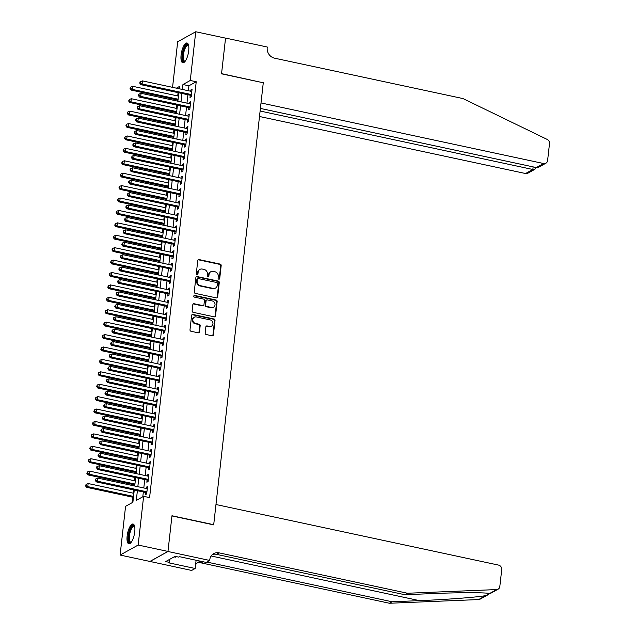 <?xml version="1.0" encoding="UTF-8"?>
<svg xmlns="http://www.w3.org/2000/svg" width="635" height="635" viewBox="0 0 635 635"><rect width="100%" height="100%" fill="white"/><g stroke="black" fill="none" stroke-linecap="round" stroke-linejoin="round"><path stroke-width="0.95" d="M218.813 279.178A0.889 0.802 61 0 0 219.726 278.503L221.178 265.557A1.27 1.151 61 0 0 220.147 264.089L199.08 259.572A1.27 1.151 61 0 0 197.771 260.533L196.318 273.487A0.889 0.802 61 0 0 197.572 274.439A0.889 0.802 61 0 0 197.961 273.836L198.144 272.161A4.072 3.675 61 0 1 199.922 269.399A4.072 3.675 61 0 1 202.327 269.065L204.081 269.438A4.072 3.675 61 0 1 207.391 274.137L207.201 275.812A0.889 0.802 61 0 0 208.455 276.773A0.889 0.802 61 0 0 208.844 276.169L209.034 274.495A4.072 3.675 61 0 1 210.804 271.732A4.072 3.675 61 0 1 213.217 271.399L214.971 271.772A4.072 3.675 61 0 1 218.273 276.471L218.091 278.146A0.889 0.802 61 0 0 218.813 279.178M219.067 279.194A0.889 0.802 61 0 0 219.242 278.773L220.694 265.827A1.27 1.151 61 0 0 219.654 264.358L198.588 259.842A1.27 1.151 61 0 0 198.104 259.842M197.302 274.526A0.889 0.802 61 0 0 197.469 274.106L198.144 272.161M208.185 276.86A0.889 0.802 61 0 0 208.351 276.439L209.034 274.495M127.135 536.019A10.104 3.421 102.1 0 1 133.056 524.026A10.104 3.421 102.1 0 1 134.747 531.805A10.104 3.421 102.1 0 1 128.826 543.798A10.104 3.421 102.1 0 1 127.135 536.019M181.086 54.999A10.104 3.421 102.1 0 1 187.015 43.005A10.104 3.421 102.1 0 1 188.706 50.784A10.104 3.421 102.1 0 1 182.777 62.77A10.104 3.421 102.1 0 1 181.086 54.999M205.161 333.058A1.27 1.151 61 0 0 206.192 334.526L212.106 335.788A1.27 1.151 61 0 0 213.408 334.828L215.027 320.445A1.27 1.151 61 0 0 213.987 318.976L192.921 314.46A1.27 1.151 61 0 0 191.611 315.428L190 329.803A1.27 1.151 61 0 0 191.032 331.279L198.176 332.803A1.27 1.151 61 0 0 199.485 331.835L200.176 325.684A1.27 1.151 61 0 0 199.136 324.215L195.596 323.453A3.405 3.072 61 0 1 194.318 317.222A3.405 3.072 61 0 1 196.326 316.936L210.201 319.913A3.405 3.072 61 0 1 211.479 326.144A3.405 3.072 61 0 1 209.471 326.43L207.153 325.938A1.27 1.151 61 0 0 205.851 326.906L205.161 333.058M172.561 87.344L177.681 41.751L195.739 31.75L225.544 38.14L221.544 73.827L263.279 82.772L213.709 524.693L171.974 515.747L167.973 551.434L138.16 545.044L120.102 555.053L125.571 506.325L132.89 502.269L134.263 490.029M195.739 31.75L190.27 80.47L182.951 84.526L182.396 89.448M137.39 490.696L136.303 500.38L143.621 496.324L149.59 497.602L196.231 81.748L190.27 80.47M143.621 496.324L138.16 545.044M216.352 297.894A1.27 1.151 61 0 0 217.662 296.926L219.273 282.551A1.27 1.151 61 0 0 218.242 281.083L197.175 276.566A1.27 1.151 61 0 0 195.866 277.535L194.254 291.909A1.27 1.151 61 0 0 195.286 293.378L216.352 297.894M217.146 301.498L215.535 315.881A1.27 1.151 61 0 1 214.225 316.841L193.159 312.325A1.27 1.151 61 0 1 192.127 310.856L192.818 304.705A1.27 1.151 61 0 1 194.127 303.736L202.668 305.57A1.27 1.151 61 0 0 203.978 304.602L204.43 300.522A1.27 1.151 61 0 0 203.398 299.053L194.508 297.14A0.889 0.802 61 0 1 194.167 295.513A0.889 0.802 61 0 1 194.699 295.442L216.114 300.03A1.27 1.151 61 0 1 217.146 301.498L216.662 301.768L215.051 316.151L215.535 315.881M190.254 95.25L190.008 97.417L191.23 96.742L192.064 89.297L190.849 89.972L190.706 91.234M188.865 107.664L188.619 109.831L189.841 109.157L190.675 101.711L189.452 102.386L189.317 103.64M187.468 120.078L187.23 122.245L188.444 121.571L189.286 114.125L188.063 114.8L187.92 116.054M186.079 132.493L185.833 134.66L187.055 133.985L187.889 126.54L186.666 127.214L186.531 128.468M184.69 144.899L184.444 147.074L185.666 146.399L186.499 138.954L185.277 139.629L185.134 140.883M183.293 157.313L183.047 159.488L184.269 158.814L185.102 151.368L183.888 152.043L183.745 153.297M181.904 169.728L181.658 171.902L182.88 171.228L183.713 163.774L182.491 164.457L182.348 165.711M180.507 182.142L180.269 184.317L181.483 183.642L182.324 176.189L181.102 176.863L180.959 178.125M179.118 194.556L178.872 196.731L180.094 196.056L180.927 188.603L179.705 189.278L179.57 190.54M177.721 206.97L177.482 209.145L178.697 208.463L179.538 201.017L178.316 201.692L178.173 202.954M176.332 219.385L176.085 221.559L177.308 220.877L178.141 213.431L176.927 214.106L176.784 215.368M174.942 231.799L174.696 233.966L175.919 233.291L176.752 225.846L175.53 226.52L175.387 227.774M173.545 244.213L173.299 246.38L174.522 245.705L175.355 238.26L174.141 238.935L173.998 240.189M172.156 256.627L171.91 258.794L173.133 258.12L173.966 250.674L172.744 251.349L172.609 252.603M170.759 269.034L170.521 271.209L171.736 270.534L172.577 263.088L171.355 263.763L171.212 265.017M169.37 281.448L169.124 283.623L170.347 282.948L171.18 275.503L169.958 276.177L169.823 277.431M167.973 293.862L167.735 296.037L168.95 295.362L169.791 287.909L168.569 288.592L168.426 289.846M166.584 306.276L166.338 308.451L167.561 307.777L168.394 300.323L167.18 300.998L167.037 302.26M165.195 318.691L164.949 320.865L166.172 320.191L167.005 312.737L165.783 313.412L165.64 314.674M163.798 331.105L163.56 333.28L164.775 332.597L165.608 325.152L164.394 325.826L164.251 327.088M162.409 343.519L162.163 345.694L163.386 345.011L164.219 337.566L162.997 338.241L162.862 339.503M161.012 355.933L160.774 358.1L161.988 357.426L162.83 349.98L161.607 350.655L161.465 351.909M159.623 368.348L159.377 370.515L160.599 369.84L161.433 362.394L160.218 363.069L160.076 364.323M158.234 380.762L157.988 382.929L159.21 382.254L160.044 374.809L158.821 375.483L158.679 376.738M156.837 393.168L156.591 395.343L157.813 394.668L158.647 387.223L157.432 387.898L157.289 389.152M155.448 405.582L155.202 407.757L156.424 407.083L157.258 399.637L156.035 400.312L155.892 401.566M154.051 417.997L153.813 420.172L155.027 419.497L155.869 412.044L154.646 412.726L154.503 413.98M152.662 430.411L152.416 432.586L153.638 431.911L154.472 424.458L153.249 425.132L153.114 426.395M151.265 442.825L151.027 445L152.241 444.325L153.083 436.872L151.86 437.547L151.717 438.809M149.876 455.239L149.63 457.414L150.852 456.732L151.686 449.286L150.471 449.961L150.328 451.223M148.487 467.654L148.241 469.829L149.463 469.146L150.297 461.701L149.074 462.375L148.931 463.637M147.09 480.068L146.844 482.235L148.066 481.56L148.9 474.115L147.685 474.789L147.542 476.044M196.231 81.748L188.912 85.804L188.357 90.726M187.912 94.742L186.968 103.14M186.515 107.156L185.579 115.554M185.126 119.57L184.182 127.968M183.729 131.985L182.793 140.383M182.34 144.399L181.396 152.797M180.943 156.813L180.007 165.211M179.554 169.227L178.61 177.617M178.165 181.642L177.221 190.032M176.768 194.056L175.832 202.446M175.379 206.47L174.434 214.86M173.982 218.877L173.045 227.274M172.593 231.291L171.648 239.689M171.204 243.705L170.259 252.103M169.807 256.119L168.862 264.517M168.418 268.534L167.473 276.931M167.021 280.948L166.084 289.346M165.632 293.362L164.687 301.752M164.235 305.776L163.298 314.166M162.846 318.191L161.901 326.58M161.457 330.605L160.512 338.995M160.06 343.011L159.123 351.409M158.671 355.425L157.726 363.823M157.274 367.84L156.337 376.237M155.885 380.254L154.94 388.652M154.488 392.668L153.551 401.066M153.099 405.082L152.154 413.48M151.709 417.497L150.765 425.887M150.312 429.911L149.376 438.301M148.923 442.325L147.979 450.715M147.526 454.739L146.59 463.129M146.137 467.146L145.193 475.544M144.748 479.56L143.804 487.958M143.351 491.974L142.811 496.776M145.701 492.482L145.455 494.649L146.677 493.974L147.511 486.529L146.288 487.204L146.153 488.458M178.078 92.639L177.705 95.941M177.252 99.957L177.133 101.028M176.681 105.053L176.316 108.355M175.863 112.371L175.744 113.443M175.292 117.467L174.919 120.769M174.466 124.785L174.347 125.857M173.903 129.881L173.53 133.183M173.077 137.2L172.958 138.271M172.506 142.296L172.133 145.598M171.688 149.614L171.561 150.685M171.117 154.702L170.744 158.012M170.291 162.028L170.172 163.1M169.72 167.116L169.355 170.426M168.902 174.442L168.783 175.514M168.331 179.53L167.957 182.832M167.505 186.857L167.386 187.928M166.934 191.945L166.568 195.247M166.116 199.271L165.997 200.343M165.544 204.359L165.171 207.661M164.727 211.685L164.6 212.757M164.155 216.773L163.782 220.075M163.33 224.099L163.211 225.171M162.758 229.187L162.385 232.489M161.941 236.506L161.822 237.577M161.369 241.602L160.996 244.904M160.544 248.92L160.425 249.992M159.972 254.016L159.607 257.318M159.155 261.334L159.036 262.406M158.583 266.43L158.21 269.732M157.758 273.748L157.639 274.82M157.186 278.836L156.821 282.146M156.369 286.163L156.25 287.234M155.797 291.251L155.424 294.561M154.98 298.577L154.853 299.649M154.408 303.665L154.035 306.975M153.583 310.991L153.464 312.063M153.011 316.079L152.646 319.381M152.194 323.405L152.075 324.477M151.622 328.493L151.249 331.795M150.797 335.82L150.678 336.891M150.225 340.908L149.86 344.21M149.408 348.234L149.288 349.306M148.836 353.322L148.463 356.624M148.011 360.64L147.891 361.712M147.447 365.736L147.074 369.038M146.621 373.055L146.502 374.126M146.05 378.15L145.677 381.452M145.232 385.469L145.105 386.54M144.661 390.565L144.288 393.867M143.835 397.883L143.716 398.955M143.264 402.971L142.899 406.281M142.446 410.297L142.327 411.369M141.875 415.385L141.502 418.695M141.049 422.712L140.93 423.783M140.478 427.8L140.113 431.109M139.66 435.126L139.541 436.197M139.089 440.214L138.716 443.516M138.271 447.54L138.144 448.612M137.7 452.628L137.327 455.93M136.874 459.954L136.755 461.026M136.303 465.042L135.93 468.344M135.485 472.369L135.366 473.44M134.914 477.456L134.541 480.758M134.088 484.775L133.969 485.846M133.517 489.871L133.152 493.173M132.699 497.189L132.08 502.722M167.973 551.434L149.916 561.443L120.102 555.053M179.268 88.781L179.53 86.423L176.395 88.162M134.715 486.005L135.652 477.615M136.104 473.599L137.049 465.201M137.493 461.185L138.438 452.787M138.89 448.77L139.835 440.372M140.279 436.356L141.224 427.958M141.676 423.942L142.613 415.544M143.065 411.528L144.01 403.13M144.463 399.113L145.399 390.723M145.852 386.699L146.796 378.309M147.241 374.285L148.185 365.895M148.638 361.871L149.574 353.481M150.027 349.464L150.971 341.066M151.424 337.05L152.36 328.652M152.813 324.636L153.757 316.238M154.21 312.222L155.146 303.824M155.599 299.807L156.543 291.409M156.988 287.393L157.932 278.995M158.385 274.979L159.321 266.589M159.774 262.565L160.718 254.175M161.171 250.15L162.108 241.76M162.56 237.736L163.505 229.346M163.949 225.33L164.894 216.932M165.346 212.916L166.291 204.518M166.735 200.501L167.68 192.103M168.132 188.087L169.069 179.689M169.521 175.673L170.466 167.275M170.918 163.258L171.855 154.861M172.307 150.844L173.252 142.454M173.696 138.43L174.641 130.04M175.093 126.016L176.03 117.626M176.482 113.602L177.427 105.212M177.879 101.195L178.816 92.797M181.943 93.464L181.007 101.862M180.554 105.878L179.61 114.276M179.165 118.293L178.221 126.69M177.768 130.707L176.832 139.105M176.379 143.121L175.435 151.519M174.982 155.535L174.046 163.933M173.593 167.95L172.649 176.339M172.204 180.364L171.259 188.754M170.807 192.778L169.862 201.168M169.418 205.192L168.473 213.582M168.021 217.599L167.084 225.996M166.632 230.013L165.687 238.411M165.235 242.427L164.298 250.825M163.846 254.841L162.901 263.239M162.457 267.256L161.512 275.653M161.06 279.67L160.123 288.068M159.671 292.084L158.726 300.474M158.274 304.498L157.337 312.888M156.885 316.913L155.94 325.303M155.488 329.327L154.551 337.717M154.099 341.733L153.154 350.131M152.71 354.147L151.765 362.545M151.313 366.562L150.376 374.96M149.923 378.976L148.979 387.374M148.526 391.39L147.59 399.788M147.137 403.804L146.193 412.202M145.748 416.219L144.804 424.609M144.351 428.633L143.407 437.023M142.962 441.047L142.018 449.437M141.565 453.461L140.629 461.851M140.176 465.868L139.232 474.266M138.779 478.282L137.843 486.68M188.912 85.804L182.951 84.526M190.849 89.972L191.968 90.21M189.452 102.386L190.571 102.624M188.063 114.8L189.182 115.038M186.666 127.214L187.785 127.452M185.277 139.629L186.396 139.867M183.888 152.043L184.999 152.281M182.491 164.457L183.61 164.695M181.102 176.863L182.221 177.109M179.705 189.278L180.824 189.524M178.316 201.692L179.435 201.93M176.927 214.106L178.038 214.344M175.53 226.52L176.649 226.758M174.141 238.935L175.252 239.173M172.744 251.349L173.863 251.587M171.355 263.763L172.474 264.001M169.958 276.177L171.077 276.416M168.569 288.592L169.688 288.83M167.18 300.998L168.291 301.244M165.783 313.412L166.902 313.658M164.394 325.826L165.513 326.065M162.997 338.241L164.116 338.479M161.607 350.655L162.727 350.893M160.218 363.069L161.33 363.307M158.821 375.483L159.941 375.722M157.432 387.898L158.544 388.136M156.035 400.312L157.155 400.55M154.646 412.726L155.766 412.964M153.249 425.132L154.368 425.379M151.86 437.547L152.979 437.793M150.471 449.961L151.582 450.199M149.074 462.375L150.193 462.613M147.685 474.789L148.804 475.028M146.288 487.204L147.407 487.442M210.804 271.732L210.312 272.002A4.072 3.675 61 0 0 208.542 274.764M199.922 269.399L199.43 269.669A4.072 3.675 61 0 0 197.66 272.431M216.845 297.894A1.27 1.151 61 0 0 217.17 297.204L218.789 282.821A1.27 1.151 61 0 0 217.749 281.353L196.683 276.836A1.27 1.151 61 0 0 196.191 276.844M217.487 283.543A0.889 0.802 61 0 0 216.757 282.512L198.271 278.551A0.889 0.802 61 0 0 197.35 279.225L197.152 280.995A4.072 3.675 61 0 0 200.462 285.694L213.106 288.401A4.072 3.675 61 0 0 215.511 288.068A4.072 3.675 61 0 0 217.289 285.305L217.487 283.543M197.739 278.622L197.255 278.892A0.889 0.802 61 0 0 196.866 279.495L197.35 279.225M215.511 288.068L215.027 288.338A4.072 3.675 61 0 1 212.614 288.671L199.977 285.964A4.072 3.675 61 0 1 196.667 281.265L196.866 279.495M214.717 316.841A1.27 1.151 61 0 0 215.051 316.151M203.422 305.467L202.93 305.737A1.27 1.151 61 0 1 202.184 305.84L193.635 304.006A1.27 1.151 61 0 0 193.143 304.014M216.662 301.768A1.27 1.151 61 0 0 215.63 300.299L194.207 295.712A0.889 0.802 61 0 0 193.953 295.696M211.534 307.467A3.405 3.072 61 0 0 214.979 303.776A3.405 3.072 61 0 0 212.265 300.95L207.375 299.903A1.27 1.151 61 0 0 206.073 300.871L205.613 304.951A1.27 1.151 61 0 0 206.645 306.419L211.534 307.467L211.05 307.737A3.405 3.072 61 0 0 213.058 307.459L213.55 307.189M206.629 300.014L206.137 300.284A1.27 1.151 61 0 0 205.581 301.141L206.073 300.871M211.05 307.737L206.161 306.697A1.27 1.151 61 0 1 205.129 305.221L205.581 301.141M211.479 326.144L210.995 326.414A3.405 3.072 61 0 1 208.978 326.7L206.669 326.207A1.27 1.151 61 0 0 206.177 326.207M194.318 317.222L193.826 317.492A3.405 3.072 61 0 0 195.112 323.731L195.596 323.453M198.668 332.803A1.27 1.151 61 0 0 198.993 332.105L199.684 325.953A1.27 1.151 61 0 0 198.652 324.485L195.112 323.731M212.59 335.788A1.27 1.151 61 0 0 212.923 335.097L214.535 320.715A1.27 1.151 61 0 0 213.503 319.246L192.437 314.73A1.27 1.151 61 0 0 191.945 314.738M178.451 96.099L132.699 86.296L132.35 89.4L131.127 90.075L177.998 100.124M130.54 88.336L130.675 87.098L130.048 88.606L130.54 88.336L132.35 89.4L178.102 99.203M130.675 87.098L132.699 86.296M131.127 90.075L130.048 88.606M191.476 94.575L142.113 83.995L142.462 80.891L191.826 91.472M191.373 95.496A1.294 1.167 61 0 0 191.206 95.456L140.891 84.669L142.113 83.995L140.295 82.931L140.438 81.693L139.946 81.963L139.811 83.201L140.295 82.931M139.811 83.201L140.891 84.669M142.462 80.891L140.438 81.693M185.126 61.341A8.747 2.961 102.1 0 1 182.531 58.864A8.747 2.961 102.1 0 1 184.356 48.054A8.747 2.961 102.1 0 1 188.563 45.275M188.627 45.561A8.096 2.738 -77.9 0 0 188.143 45.299A8.096 2.738 -77.9 0 0 184.587 49.752A8.096 2.738 -77.9 0 0 183.372 58.563A8.096 2.738 -77.9 0 0 184.745 61.143A8.096 2.738 -77.9 0 0 185.293 61.103M187.539 43.259A10.041 3.397 -77.9 0 0 183.356 49.332A10.041 3.397 -77.9 0 0 182.039 59.722A10.041 3.397 -77.9 0 0 183.356 62.754M131.167 542.361A8.747 2.961 102.1 0 1 128.572 539.885A8.747 2.961 102.1 0 1 130.405 529.074A8.747 2.961 102.1 0 1 134.612 526.296M134.676 526.582A8.096 2.738 -77.9 0 0 134.191 526.32A8.096 2.738 -77.9 0 0 130.635 530.773A8.096 2.738 -77.9 0 0 129.413 539.583A8.096 2.738 -77.9 0 0 130.794 542.163A8.096 2.738 -77.9 0 0 131.342 542.123M133.58 524.28A10.041 3.397 -77.9 0 0 129.405 530.352A10.041 3.397 -77.9 0 0 128.079 540.742A10.041 3.397 -77.9 0 0 129.405 543.774M174.109 556.887L175.466 557.181L175.847 556.506M259.493 116.491L525.558 173.53L532.852 169.489L533.138 166.886M260.104 111.022L532.852 169.489L534.837 169.339L527.86 173.204A3.889 3.508 -119 0 1 525.558 173.53M263.295 82.59L261.017 102.949L543.608 163.528A3.889 3.508 61 0 0 547.608 160.568L549.505 143.621A3.889 3.508 61 0 0 547.195 139.422L462.978 98.568L274.582 58.182A9.073 8.191 -119 0 1 267.208 47.704L267.287 47.022L225.552 38.076L221.559 73.644L263.049 82.725M260.398 108.418L536.313 167.569L543.608 163.528M545.909 163.203L538.932 167.068L536.313 167.569M535.622 167.418L534.837 169.339M488.339 594.59L480.076 599.17A3.889 3.508 -119 0 1 478.639 599.567L389.438 603.25L392.105 601.774L419.465 600.639C445.476 599.638 476.79 597.265 485.783 595.614L489.561 593.527C485.545 592.415 458.446 592.447 432.173 593.598L404.82 594.725L216.424 554.339A9.073 8.191 61 0 0 212.463 554.498M215.971 504.523L498.57 565.102A3.889 3.508 61 0 1 501.729 569.587L499.824 586.534A3.889 3.508 61 0 1 496.697 589.566L407.495 593.249L219.091 552.863A9.073 8.191 61 0 0 213.725 553.617A9.073 8.191 61 0 0 209.772 559.76L209.693 560.443L167.965 551.497L171.95 515.938L213.685 524.883L215.971 504.523M209.693 560.443L206.161 562.404L179.451 556.681L178.665 557.109L175.093 556.347L165.671 561.562L169.251 562.332L168.465 562.761L195.175 568.492L191.643 570.444L149.916 561.443M149.908 561.499L167.965 551.497M404.82 594.725L407.495 593.249M389.438 603.25L201.041 562.864A9.073 8.191 61 0 0 197.08 563.015M206.804 562.046L392.105 601.774M195.175 568.492L196.104 560.253M200.906 561.276A9.073 8.191 61 0 0 198.342 562.142A9.073 8.191 61 0 0 195.596 564.761M169.251 562.332L169.577 559.395M177.054 108.514L131.302 98.711L130.961 101.814L129.738 102.489L176.601 112.53M129.143 100.751L129.286 99.512L128.659 101.021L129.143 100.751L130.961 101.814L176.705 111.617M129.286 99.512L131.302 98.711M129.738 102.489L128.659 101.021M175.665 120.928L129.913 111.125L129.564 114.221L128.341 114.903L175.212 124.944M127.754 113.165L127.889 111.919L127.262 113.435L127.754 113.165L129.564 114.221L175.316 124.031M127.889 111.919L129.913 111.125M128.341 114.903L127.262 113.435M174.268 133.342L128.524 123.531L128.175 126.635L126.952 127.317L173.823 137.358M126.357 125.579L126.5 124.333L125.873 125.849L126.357 125.579L128.175 126.635L173.919 136.446M126.5 124.333L128.524 123.531M126.952 127.317L125.873 125.849M172.879 145.756L127.127 135.946L126.778 139.049L125.563 139.724L172.426 149.773M124.968 137.993L125.111 136.747L124.484 138.263L124.968 137.993L126.778 139.049L172.53 148.86M125.111 136.747L127.127 135.946M125.563 139.724L124.484 138.263M190.079 106.99L140.716 96.401L141.065 93.297L190.429 103.886M189.976 107.91A1.294 1.167 61 0 0 189.817 107.863L139.502 97.084L140.716 96.401L138.906 95.345L139.049 94.099L138.557 94.369L138.422 95.615L138.906 95.345M138.422 95.615L139.502 97.084M141.065 93.297L139.049 94.099M188.69 119.396L139.327 108.815L139.676 105.712L189.039 116.292M188.587 120.325A1.294 1.167 61 0 0 188.428 120.277L138.105 109.49L139.327 108.815L137.517 107.759L137.652 106.513L137.025 108.029L137.517 107.759M137.025 108.029L138.105 109.49M139.676 105.712L137.652 106.513M187.301 131.81L137.93 121.229L138.279 118.126L187.642 128.707M187.198 132.739A1.294 1.167 61 0 0 187.031 132.691L136.715 121.904L137.93 121.229L136.12 120.174L136.263 118.928L135.771 119.197L135.636 120.444L136.12 120.174M135.636 120.444L136.715 121.904M138.279 118.126L136.263 118.928M185.904 144.224L136.541 133.644L136.89 130.54L186.253 141.121M185.801 145.153A1.294 1.167 61 0 0 185.642 145.105L135.318 134.318L136.541 133.644L134.731 132.588L134.866 131.342L134.239 132.858L134.731 132.588M134.239 132.858L135.318 134.318M136.89 130.54L134.866 131.342M171.482 158.171L125.738 148.36L125.389 151.463L124.166 152.138L171.037 162.187M123.579 150.408L123.714 149.161L123.087 150.678L123.579 150.408L125.389 151.463L171.14 161.274M123.714 149.161L125.738 148.36M124.166 152.138L123.087 150.678M184.515 156.639L135.152 146.058L135.493 142.954L184.864 153.535M184.412 157.567A1.294 1.167 61 0 0 184.245 157.52L133.929 146.733L135.152 146.058L133.334 144.994L133.477 143.756L132.985 144.026L132.85 145.264L133.334 144.994M132.85 145.264L133.929 146.733M135.493 142.954L133.477 143.756M170.093 170.585L124.341 160.774L123.992 163.878L122.777 164.552L169.64 174.601M122.182 162.814L122.325 161.576L121.698 163.092L122.182 162.814L123.992 163.878L169.743 173.688M122.325 161.576L124.341 160.774M122.777 164.552L121.698 163.092M183.118 169.053L133.755 158.472L134.104 155.369L183.467 165.949M183.015 169.982A1.294 1.167 61 0 0 182.856 169.934L132.532 159.147L133.755 158.472L131.945 157.409L132.08 156.17L131.453 157.678L131.945 157.409M131.453 157.678L132.532 159.147M134.104 155.369L132.08 156.17M168.704 182.999L122.952 173.188L122.603 176.292L121.38 176.967L168.251 187.015M120.793 175.228L120.928 173.99L120.301 175.498L120.793 175.228L122.603 176.292L168.354 186.103M120.928 173.99L122.952 173.188M121.38 176.967L120.301 175.498M181.729 181.467L132.366 170.886L132.715 167.783L182.078 178.364M181.626 182.396A1.294 1.167 61 0 0 181.459 182.348L131.143 171.561L132.366 170.886L130.548 169.823L130.691 168.585L130.207 168.854L130.064 170.093L130.548 169.823M130.064 170.093L131.143 171.561M132.715 167.783L130.691 168.585M167.307 195.405L121.555 185.603L121.214 188.706L119.991 189.381L166.854 199.43M119.396 187.642L119.539 186.404L118.912 187.912L119.396 187.642L121.214 188.706L166.957 198.509M119.539 186.404L121.555 185.603M119.991 189.381L118.912 187.912M180.34 193.881L130.969 183.301L131.318 180.197L180.681 190.778M180.229 194.81A1.294 1.167 61 0 0 180.07 194.762L129.754 183.975L130.969 183.301L129.159 182.237L129.302 180.999L128.81 181.269L128.675 182.507L129.159 182.237M128.675 182.507L129.754 183.975M131.318 180.197L129.302 180.999M165.918 207.82L120.166 198.017L119.817 201.12L118.602 201.795L165.465 211.844M118.007 200.057L118.15 198.818L117.515 200.327L118.007 200.057L119.817 201.12L165.568 210.923M118.15 198.818L120.166 198.017M118.602 201.795L117.515 200.327M178.943 206.296L129.58 195.715L129.929 192.611L179.292 203.192M178.84 207.224A1.294 1.167 61 0 0 178.681 207.177L128.357 196.39L129.58 195.715L127.77 194.651L127.905 193.413L127.278 194.921L127.77 194.651M127.278 194.921L128.357 196.39M129.929 192.611L127.905 193.413M164.521 220.234L118.777 210.431L118.427 213.535L117.205 214.209L164.076 224.258M116.618 212.471L116.753 211.233L116.126 212.741L116.618 212.471L118.427 213.535L164.179 223.337M116.753 211.233L118.777 210.431M117.205 214.209L116.126 212.741M177.554 218.71L128.183 208.129L128.532 205.026L177.903 215.606M177.451 219.631A1.294 1.167 61 0 0 177.284 219.591L126.968 208.804L128.183 208.129L126.373 207.066L126.516 205.827L126.024 206.097L125.889 207.335L126.373 207.066M125.889 207.335L126.968 208.804M128.532 205.026L126.516 205.827M163.131 232.648L117.38 222.845L117.03 225.949L115.816 226.624L162.679 236.665M115.221 224.885L115.364 223.647L114.737 225.155L115.221 224.885L117.03 225.949L162.782 235.752M115.364 223.647L117.38 222.845M115.816 226.624L114.737 225.155M176.157 231.124L126.794 220.535L127.143 217.432L176.506 228.021M176.054 232.045A1.294 1.167 61 0 0 175.895 231.997L125.571 221.218L126.794 220.535L124.984 219.48L125.119 218.234L124.492 219.75L124.984 219.48M124.492 219.75L125.571 221.218M127.143 217.432L125.119 218.234M161.742 245.062L115.991 235.26L115.641 238.363L114.419 239.038L161.29 249.079M113.832 237.299L113.967 236.061L113.34 237.569L113.832 237.299L115.641 238.363L161.393 248.166M113.967 236.061L115.991 235.26M114.419 239.038L113.34 237.569M174.768 243.53L125.405 232.95L125.746 229.846L175.117 240.435M174.665 244.459A1.294 1.167 61 0 0 174.498 244.411L124.182 233.624L125.405 232.95L123.587 231.894L123.73 230.648L123.238 230.918L123.103 232.164L123.587 231.894M123.103 232.164L124.182 233.624M125.746 229.846L123.73 230.648M160.345 257.477L114.594 247.666L114.252 250.769L113.03 251.452L159.893 261.493M112.435 249.714L112.578 248.468L111.95 249.984L112.435 249.714L114.252 250.769L159.996 260.58M112.578 248.468L114.594 247.666M113.03 251.452L111.95 249.984M173.371 255.945L124.008 245.364L124.357 242.26L173.72 252.841M173.268 256.873A1.294 1.167 61 0 0 173.109 256.826L122.785 246.039L124.008 245.364L122.198 244.308L122.333 243.062L121.706 244.578L122.198 244.308M121.706 244.578L122.785 246.039M124.357 242.26L122.333 243.062M158.956 269.891L113.205 260.08L112.855 263.184L111.633 263.858L158.504 273.907M111.046 262.128L111.181 260.882L110.553 262.398L111.046 262.128L112.855 263.184L158.607 272.994M111.181 260.882L113.205 260.08M111.633 263.858L110.553 262.398M171.982 268.359L122.618 257.778L122.968 254.675L172.331 265.255M171.879 269.288A1.294 1.167 61 0 0 171.712 269.24L121.396 258.453L122.618 257.778L120.809 256.723L120.944 255.476L120.317 256.992L120.809 256.723M120.317 256.992L121.396 258.453M122.968 254.675L120.944 255.476M157.559 282.305L111.816 272.494L111.466 275.598L110.244 276.273L157.115 286.322M109.649 274.542L109.791 273.296L109.164 274.812L109.649 274.542L111.466 275.598L157.21 285.409M109.791 273.296L111.816 272.494M110.244 276.273L109.164 274.812M170.593 280.773L121.221 270.192L121.571 267.089L170.934 277.67M170.482 281.702A1.294 1.167 61 0 0 170.323 281.654L120.007 270.867L121.221 270.192L119.412 269.129L119.555 267.891L119.062 268.16L118.928 269.399L119.412 269.129M118.928 269.399L120.007 270.867M121.571 267.089L119.555 267.891M156.17 294.719L110.419 284.909L110.069 288.012L108.855 288.687L155.718 298.736M108.26 286.956L108.402 285.71L107.775 287.226L108.26 286.956L110.069 288.012L155.821 297.823M108.402 285.71L110.419 284.909M108.855 288.687L107.775 287.226M169.196 293.187L119.832 282.607L120.182 279.503L169.545 290.084M169.093 294.116A1.294 1.167 61 0 0 168.934 294.068L118.61 283.281L119.832 282.607L118.023 281.543L118.158 280.305L117.531 281.813L118.023 281.543M117.531 281.813L118.61 283.281M120.182 279.503L118.158 280.305M154.773 307.134L109.029 297.323L108.68 300.426L107.458 301.101L154.329 311.15M106.87 299.363L107.005 298.125L106.378 299.633L106.87 299.363L108.68 300.426L154.432 310.237M107.005 298.125L109.029 297.323M107.458 301.101L106.378 299.633M167.807 305.602L118.443 295.021L118.785 291.917L168.156 302.498M167.703 306.53A1.294 1.167 61 0 0 167.537 306.483L117.221 295.696L118.443 295.021L116.626 293.957L116.769 292.719L116.276 292.989L116.141 294.227L116.626 293.957M116.141 294.227L117.221 295.696M118.785 291.917L116.769 292.719M153.384 319.54L107.632 309.737L107.283 312.841L106.069 313.515L152.932 323.564M105.473 311.777L105.616 310.539L104.989 312.047L105.473 311.777L107.283 312.841L153.035 322.644M105.616 310.539L107.632 309.737M106.069 313.515L104.989 312.047M166.41 318.016L117.046 307.435L117.396 304.332L166.759 314.912M166.306 318.945A1.294 1.167 61 0 0 166.148 318.897L115.824 308.11L117.046 307.435L115.237 306.372L115.372 305.133L114.745 306.641L115.237 306.372M114.745 306.641L115.824 308.11M117.396 304.332L115.372 305.133M151.995 331.954L106.243 322.151L105.894 325.255L104.672 325.93L151.543 335.978M104.084 324.191L104.219 322.953L103.592 324.461L104.084 324.191L105.894 325.255L151.646 335.058M104.219 322.953L106.243 322.151M104.672 325.93L103.592 324.461M165.021 330.43L115.657 319.849L116.007 316.746L165.37 327.327M164.917 331.359A1.294 1.167 61 0 0 164.751 331.311L114.435 320.524L115.657 319.849L113.84 318.786L113.982 317.548L113.49 317.817L113.355 319.056L113.84 318.786M113.355 319.056L114.435 320.524M116.007 316.746L113.982 317.548M150.598 344.368L104.846 334.566L104.505 337.669L103.283 338.344L150.146 348.393M102.687 336.606L102.83 335.367L102.203 336.875L102.687 336.606L104.505 337.669L150.249 347.472M102.83 335.367L104.846 334.566M103.283 338.344L102.203 336.875M163.632 342.844L114.26 332.264L114.61 329.16L163.973 339.741M163.52 343.765A1.294 1.167 61 0 0 163.362 343.726L113.046 332.938L114.26 332.264L112.451 331.2L112.593 329.962L112.101 330.232L111.966 331.47L112.451 331.2M111.966 331.47L113.046 332.938M114.61 329.16L112.593 329.962M149.209 356.783L103.457 346.98L103.108 350.083L101.886 350.758L148.757 360.799M101.298 349.02L101.433 347.782L100.806 349.29L101.298 349.02L103.108 350.083L148.86 359.886M101.433 347.782L103.457 346.98M101.886 350.758L100.806 349.29M162.235 355.259L112.871 344.67L113.22 341.566L162.584 352.155M162.131 356.179A1.294 1.167 61 0 0 161.973 356.132L111.649 345.353L112.871 344.67L111.061 343.614L111.196 342.368L110.569 343.884L111.061 343.614M110.569 343.884L111.649 345.353M113.22 341.566L111.196 342.368M147.812 369.197L102.068 359.394L101.719 362.498L100.497 363.172L147.368 373.213M99.909 361.434L100.044 360.196L99.417 361.704L99.909 361.434L101.719 362.498L147.471 372.3M100.044 360.196L102.068 359.394M100.497 363.172L99.417 361.704M160.845 367.665L111.474 357.084L111.823 353.981L161.195 364.569M160.742 368.594A1.294 1.167 61 0 0 160.576 368.546L110.26 357.759L111.474 357.084L109.664 356.029L109.807 354.782L109.315 355.052L109.18 356.298L109.664 356.029M109.18 356.298L110.26 357.759M111.823 353.981L109.807 354.782M146.423 381.611L100.671 371.8L100.322 374.904L99.108 375.587L145.971 385.628M98.512 373.848L98.655 372.602L98.028 374.118L98.512 373.848L100.322 374.904L146.074 384.715M98.655 372.602L100.671 371.8M99.108 375.587L98.028 374.118M159.448 380.079L110.085 369.499L110.434 366.395L159.798 376.976M159.345 381.008A1.294 1.167 61 0 0 159.187 380.96L108.863 370.173L110.085 369.499L108.275 368.443L108.41 367.197L107.783 368.713L108.275 368.443M107.783 368.713L108.863 370.173M110.434 366.395L108.41 367.197M145.034 394.025L99.282 384.215L98.933 387.318L97.711 387.993L144.582 398.042M97.123 386.263L97.258 385.016L96.631 386.532L97.123 386.263L98.933 387.318L144.685 397.129M97.258 385.016L99.282 384.215M97.711 387.993L96.631 386.532M158.059 392.493L108.696 381.913L109.037 378.809L158.409 389.39M157.956 393.422A1.294 1.167 61 0 0 157.79 393.375L107.474 382.587L108.696 381.913L106.878 380.857L107.021 379.611L106.529 379.881L106.394 381.127L106.878 380.857M106.394 381.127L107.474 382.587M109.037 378.809L107.021 379.611M143.637 406.44L97.885 396.629L97.544 399.733L96.322 400.407L143.185 410.456M95.726 398.677L95.869 397.431L95.242 398.947L95.726 398.677L97.544 399.733L143.288 409.543M95.869 397.431L97.885 396.629M96.322 400.407L95.242 398.947M142.248 418.854L96.496 409.043L96.147 412.147L94.925 412.821L141.795 422.87M94.337 411.091L94.472 409.845L93.845 411.361L94.337 411.091L96.147 412.147L141.899 421.957M94.472 409.845L96.496 409.043M94.925 412.821L93.845 411.361M140.851 431.268L95.107 421.457L94.758 424.561L93.535 425.236L140.398 435.285M92.94 423.497L93.083 422.259L92.456 423.767L92.94 423.497L94.758 424.561L140.502 434.372M93.083 422.259L95.107 421.457M93.535 425.236L92.456 423.767M156.662 404.908L107.299 394.327L107.648 391.224L157.012 401.804M156.559 405.836A1.294 1.167 61 0 0 156.4 405.789L106.077 395.002L107.299 394.327L105.489 393.263L105.624 392.025L104.997 393.533L105.489 393.263M104.997 393.533L106.077 395.002M107.648 391.224L105.624 392.025M155.273 417.322L105.91 406.741L106.259 403.638L155.623 414.218M155.17 418.251A1.294 1.167 61 0 0 155.004 418.203L104.688 407.416L105.91 406.741L104.1 405.678L104.235 404.439L103.608 405.948L104.1 405.678M103.608 405.948L104.688 407.416M106.259 403.638L104.235 404.439M153.884 429.736L104.513 419.156L104.862 416.052L154.226 426.633M153.773 430.665A1.294 1.167 61 0 0 153.614 430.617L103.299 419.83L104.513 419.156L102.703 418.092L102.846 416.854L102.354 417.124L102.219 418.362L102.703 418.092M102.219 418.362L103.299 419.83M104.862 416.052L102.846 416.854M139.462 443.675L93.71 433.872L93.361 436.975L92.146 437.65L139.009 447.699M91.551 435.912L91.694 434.673L91.067 436.181L91.551 435.912L93.361 436.975L139.113 446.778M91.694 434.673L93.71 433.872M92.146 437.65L91.067 436.181M152.487 442.15L103.124 431.57L103.473 428.466L152.837 439.047M152.384 443.079A1.294 1.167 61 0 0 152.225 443.032L101.902 432.244L103.124 431.57L101.314 430.506L101.449 429.268L100.822 430.776L101.314 430.506M100.822 430.776L101.902 432.244M103.473 428.466L101.449 429.268M138.065 456.089L92.321 446.286L91.972 449.389L90.749 450.064L137.62 460.113M90.162 448.326L90.297 447.088L89.67 448.596L90.162 448.326L91.972 449.389L137.724 459.192M90.297 447.088L92.321 446.286M90.749 450.064L89.67 448.596M151.098 454.565L101.727 443.984L102.076 440.881L151.447 451.461M150.995 455.493A1.294 1.167 61 0 0 150.828 455.446L100.513 444.659L101.727 443.984L99.917 442.92L100.06 441.682L99.568 441.952L99.433 443.19L99.917 442.92M99.433 443.19L100.513 444.659M102.076 440.881L100.06 441.682M136.676 468.503L90.924 458.7L90.575 461.804L89.36 462.478L136.223 472.527M88.765 460.74L88.908 459.502L88.281 461.01L88.765 460.74L90.575 461.804L136.327 471.607M88.908 459.502L90.924 458.7M89.36 462.478L88.281 461.01M149.701 466.979L100.338 456.398L100.687 453.295L150.05 463.875M149.598 467.9A1.294 1.167 61 0 0 149.439 467.86L99.116 457.073L100.338 456.398L98.528 455.335L98.663 454.096L98.036 455.605L98.528 455.335M98.036 455.605L99.116 457.073M100.687 453.295L98.663 454.096M135.287 480.917L89.535 471.114L89.186 474.218L87.963 474.893L134.834 484.934M87.376 473.154L87.511 471.916L86.884 473.424L87.376 473.154L89.186 474.218L134.938 484.021M87.511 471.916L89.535 471.114M87.963 474.893L86.884 473.424M148.312 479.393L98.949 468.805L99.298 465.701L148.661 476.29M148.209 480.314A1.294 1.167 61 0 0 148.042 480.274L97.727 469.487L98.949 468.805L97.131 467.749L97.274 466.503L96.782 466.781L96.647 468.019L97.131 467.749M96.647 468.019L97.727 469.487M99.298 465.701L97.274 466.503M133.89 493.331L88.138 483.529L87.797 486.632L86.574 487.307L133.437 497.348M85.979 485.569L86.122 484.33L85.495 485.839L85.979 485.569L87.797 486.632L133.541 496.435M86.122 484.33L88.138 483.529M86.574 487.307L85.495 485.839M146.915 491.808L97.552 481.219L97.901 478.115L147.264 488.704M146.812 492.728A1.294 1.167 61 0 0 146.653 492.681L96.337 481.894L97.552 481.219L95.742 480.163L95.885 478.917L95.393 479.187L95.258 480.433L95.742 480.163M95.258 480.433L96.337 481.894M97.901 478.115L95.885 478.917M219.242 278.773L219.726 278.503M197.469 274.106L197.961 273.836M208.351 276.439L208.844 276.169M198.588 259.842L199.08 259.572M219.654 264.358L220.147 264.089M220.694 265.827L221.178 265.557M196.683 276.836L197.175 276.566M217.749 281.353L218.242 281.083M218.789 282.821L219.273 282.551M217.17 297.204L217.662 296.926M196.667 281.265L197.152 280.995M199.977 285.964L200.462 285.694M212.614 288.671L213.106 288.401M193.635 304.006L194.127 303.736M202.184 305.84L202.668 305.57M194.207 295.712L194.699 295.442M215.63 300.299L216.114 300.03M205.129 305.221L205.613 304.951M206.161 306.697L206.645 306.419M206.669 326.207L207.153 325.938M208.978 326.7L209.471 326.43M198.652 324.485L199.136 324.215M199.684 325.953L200.176 325.684M198.993 332.105L199.485 331.835M192.437 314.73L192.921 314.46M213.503 319.246L213.987 318.976M214.535 320.715L215.027 320.445M212.923 335.097L213.408 334.828M419.465 600.639L211.145 555.99M216.424 554.339L219.091 552.863M203.065 561.745L201.041 562.864M478.639 599.567L485.783 595.614M489.561 593.527L496.697 589.566M489.72 593.828L498.134 589.169"/></g></svg>

